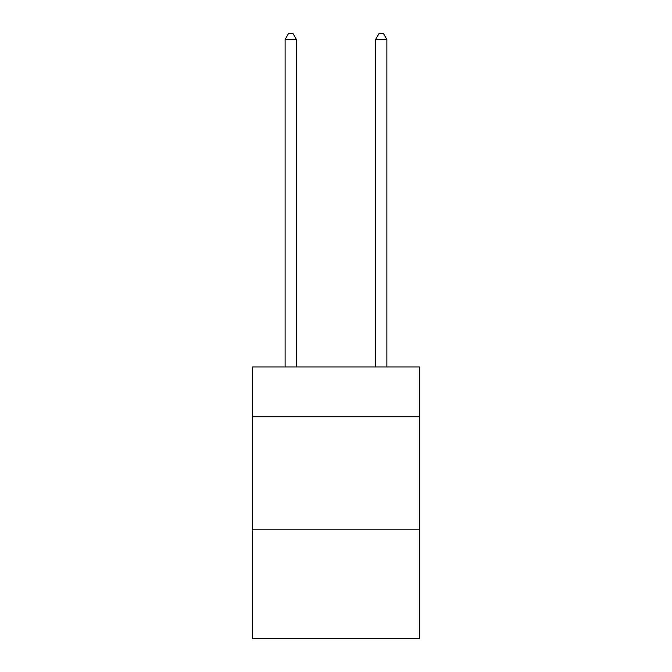 <?xml version="1.0" encoding="UTF-8"?>
<svg xmlns="http://www.w3.org/2000/svg" width="672" height="672" viewBox="0 0 672 672"><rect width="100%" height="100%" fill="white"/><g stroke="black" fill="none" stroke-linecap="round" stroke-linejoin="round"><path stroke-width="1.01" d="M419.689 416.749L419.689 366.988L252.311 366.988L252.311 416.749L419.689 416.749L419.689 638.4L252.311 638.4L252.311 416.749M419.689 529.838L252.311 529.838M296.419 366.988L296.419 39.48L285.113 39.48L285.113 366.988M285.113 39.48L288.506 33.6L293.026 33.6L296.419 39.48M386.887 366.988L386.887 39.48L375.581 39.48L375.581 366.988M375.581 39.48L378.974 33.6L383.494 33.6L386.887 39.48"/></g></svg>

